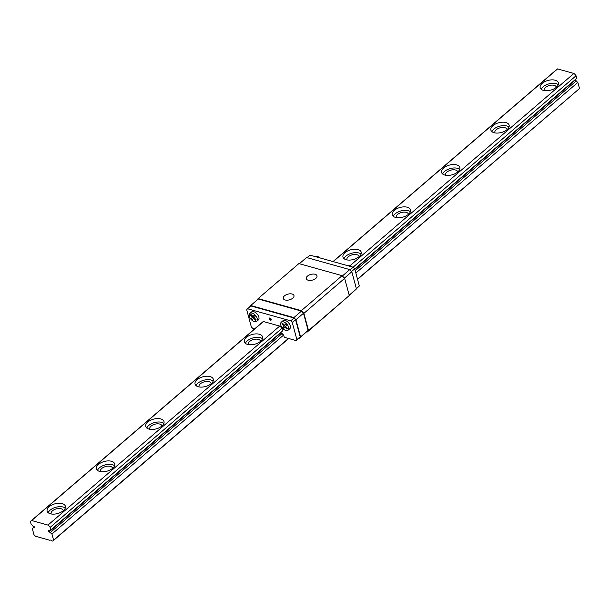 <?xml version="1.0" encoding="UTF-8"?>
<svg xmlns="http://www.w3.org/2000/svg" width="610" height="610" viewBox="0 0 610 610"><rect width="100%" height="100%" fill="white"/><g stroke="black" fill="none" stroke-linecap="round" stroke-linejoin="round"><path stroke-width="0.91" d="M315.103 274.264A5.551 2.958 164.9 0 1 316.986 275.804A5.551 2.958 164.9 0 1 312.396 280.104A5.551 2.958 164.9 0 1 306.273 278.694A5.551 2.958 164.9 0 1 308.995 275.095A5.551 2.958 164.9 0 1 315.103 274.264M256.696 321.378L258.343 319.968A5.254 2.966 -130.7 0 0 257.168 314.051A5.254 2.966 -130.7 0 0 251.495 312L249.856 313.41A5.254 2.966 -130.7 0 0 249.345 316.3A5.254 2.966 -130.7 0 0 252.67 320.829A5.254 2.966 -130.7 0 0 256.696 321.378A5.254 2.966 -130.7 0 0 255.529 315.462A5.254 2.966 -130.7 0 0 249.856 313.41M280.615 332.709A1.418 0.801 -130.7 0 0 280.768 332.93L282.133 333.495A2.623 1.487 -130.7 0 0 283.673 335.035L284.275 337.277L296.063 340.571L296.895 339.61L292.259 322.454L290.734 320.837L247.523 308.767L246.692 309.72L251.32 326.884L252.845 328.5L254.53 328.973M31.079 520.856L262.811 321.859A4.987 2.821 49.3 0 1 263.413 321.531L279.708 326.083A4.987 2.821 49.3 0 1 281.873 328.378L282.567 330.94L50.836 529.938L50.142 527.368A4.987 2.821 -130.7 0 0 47.977 525.08L31.682 520.528A4.987 2.821 -130.7 0 0 31.079 520.856A4.987 2.821 -130.7 0 0 30.5 521.885L31.194 524.447A2.623 1.487 49.3 0 1 32.734 525.988L34.091 526.544A1.418 0.801 49.3 0 1 34.45 527.848L33.184 527.68A2.623 1.487 49.3 0 1 32.864 528.321A2.623 1.487 49.3 0 1 32.299 528.542L33.947 534.642L35.471 536.259L49.913 540.292A1.578 0.892 49.3 0 1 49.997 540.201A1.578 0.892 49.3 0 1 51.667 540.788L52.757 541.093L53.588 540.132L51.941 534.024A2.623 1.487 49.3 0 1 50.401 532.484L49.036 531.928A1.418 0.801 49.3 0 1 48.686 530.624L49.944 530.791A2.623 1.487 49.3 0 1 50.264 530.151A2.623 1.487 49.3 0 1 50.836 529.938M281.69 331.688A2.623 1.487 -130.7 0 0 281.675 331.802L49.944 530.791M269.307 318.816A1.311 0.74 49.3 0 1 269.429 318.092A1.311 0.74 49.3 0 1 270.848 318.603A1.311 0.74 49.3 0 1 271.145 320.082A1.311 0.74 49.3 0 1 270.138 319.945A1.311 0.74 49.3 0 1 269.307 318.816M288.126 330.162L289.773 328.752A5.254 2.966 -130.7 0 0 288.599 322.835A5.254 2.966 -130.7 0 0 282.926 320.784L281.286 322.194A5.254 2.966 -130.7 0 0 280.775 325.077A5.254 2.966 -130.7 0 0 284.1 329.606A5.254 2.966 -130.7 0 0 288.126 330.162A5.254 2.966 -130.7 0 0 286.959 324.245A5.254 2.966 -130.7 0 0 281.286 322.194M356.408 288.751L359.343 285.983L354.715 268.819L353.19 267.203L309.971 255.132L307.036 257.656M285.35 326.746L284.435 325.778L285.427 324.436M253.996 315.66L253.005 316.994L253.92 317.962M284.946 327.09L283.871 328.332L282.796 327.189L283.871 325.946L281.896 323.849L282.483 323.17L284.458 325.267L285.533 324.024L286.616 325.168L285.541 326.411L287.516 328.508L286.929 329.179L284.946 327.09L285.625 326.502M252.441 317.162L251.366 318.405L252.441 319.548L253.524 318.306L255.498 320.402L256.086 319.724L254.111 317.635L255.186 316.392L254.111 315.248L253.028 316.491L251.053 314.394L250.466 315.073L252.441 317.162L254.088 315.751M347.288 265.556A5.254 2.966 49.3 0 1 349.286 265.434A5.254 2.966 49.3 0 1 351.688 266.784M315.858 256.779A5.254 2.966 49.3 0 1 317.856 256.658A5.254 2.966 49.3 0 1 320.258 258.007M271.267 319.899A1.311 0.74 49.3 0 1 269.635 318.534A1.311 0.74 49.3 0 1 269.635 317.993M251.366 318.405L253.005 316.994M250.466 315.073L251.145 314.486M253.028 316.491L254.271 315.423M253.524 318.306L254.202 317.726M282.796 327.189L284.435 325.778M283.871 325.946L285.518 324.535M281.896 323.849L282.567 323.269M284.458 325.267L285.701 324.2M292.091 294.02A5.551 2.958 164.9 0 1 293.974 295.56A5.551 2.958 164.9 0 1 289.392 299.861A5.551 2.958 164.9 0 1 283.261 298.45A5.551 2.958 164.9 0 1 285.983 294.859A5.551 2.958 164.9 0 1 292.091 294.02M247.523 308.767L250.809 305.938L294.02 318.008L295.553 319.625L300.181 336.789L296.063 340.571M249.627 306.952L250.695 305.511L293.906 317.581L295.941 319.739L300.57 336.895L298.999 338.047M299.358 263.718L306.571 257.527L349.789 269.597L351.817 271.755L356.454 288.911L349.255 295.415M356.454 288.911L349.187 295.156M351.817 271.755L344.421 278.107M349.789 269.597L342.385 275.956M300.57 336.895L308.134 330.406L299.464 338.176M308.134 330.406L303.505 313.243L295.941 319.739M303.505 313.243L301.47 311.092L293.906 317.581M301.47 311.092L258.251 299.022L250.695 305.511M354.715 268.819L351.589 271.503M359.343 285.983L356.354 288.553M353.19 267.203L350.064 269.887M295.553 319.625L292.259 322.454M300.181 336.789L296.895 339.61M294.02 318.008L290.734 320.837M256.779 300.288L258.137 298.587L298.892 263.589L342.111 275.659L344.65 278.358L349.286 295.514L307.143 332.114L306.677 331.985M258.137 298.587L301.355 310.658L303.894 313.357L308.523 330.513L307.143 332.114M342.111 275.659L301.355 310.658M344.65 278.358L303.894 313.357M349.286 295.514L308.523 330.513M558.31 84.714A9.455 5.04 -15.1 0 0 543.159 86.757A9.455 5.04 -15.1 0 0 541.23 89.319M544.212 90.57A6.298 3.355 164.9 0 1 544.15 90.371A6.298 3.355 164.9 0 1 549.358 85.492A6.298 3.355 164.9 0 1 556.32 87.093A6.298 3.355 164.9 0 1 556.358 87.291M542.237 83.326A9.455 5.04 164.9 0 1 551.829 79.857A9.455 5.04 164.9 0 1 558.432 82.838A9.455 5.04 164.9 0 1 550.616 90.166A9.455 5.04 164.9 0 1 540.178 87.764A9.455 5.04 164.9 0 1 542.237 83.326M494.908 132.904A6.298 3.355 164.9 0 1 494.847 132.713A6.298 3.355 164.9 0 1 500.055 127.825A6.298 3.355 164.9 0 1 507.017 129.427A6.298 3.355 164.9 0 1 507.055 129.633M509.007 127.048A9.455 5.04 -15.1 0 0 493.856 129.099A9.455 5.04 -15.1 0 0 491.927 131.661M492.933 125.66A9.455 5.04 164.9 0 1 502.526 122.191A9.455 5.04 164.9 0 1 509.129 125.172A9.455 5.04 164.9 0 1 501.313 132.5A9.455 5.04 164.9 0 1 490.875 130.098A9.455 5.04 164.9 0 1 492.933 125.66M445.605 175.245A6.298 3.355 164.9 0 1 445.544 175.055A6.298 3.355 164.9 0 1 450.752 170.167A6.298 3.355 164.9 0 1 457.706 171.768A6.298 3.355 164.9 0 1 457.752 171.967M459.704 169.389A9.455 5.04 -15.1 0 0 444.553 171.433A9.455 5.04 -15.1 0 0 442.624 173.995M443.63 168.002A9.455 5.04 164.9 0 1 453.222 164.532A9.455 5.04 164.9 0 1 459.826 167.514A9.455 5.04 164.9 0 1 452.01 174.841A9.455 5.04 164.9 0 1 441.571 172.439A9.455 5.04 164.9 0 1 443.63 168.002M396.302 217.587A6.298 3.355 164.9 0 1 396.233 217.389A6.298 3.355 164.9 0 1 401.449 212.509A6.298 3.355 164.9 0 1 408.403 214.11A6.298 3.355 164.9 0 1 408.448 214.308M410.4 211.731A9.455 5.04 -15.1 0 0 395.25 213.774A9.455 5.04 -15.1 0 0 393.32 216.337M394.319 210.343A9.455 5.04 164.9 0 1 403.919 206.874A9.455 5.04 164.9 0 1 410.522 209.855A9.455 5.04 164.9 0 1 402.707 217.183A9.455 5.04 164.9 0 1 392.268 214.781A9.455 5.04 164.9 0 1 394.319 210.343M346.998 259.921A6.298 3.355 164.9 0 1 346.93 259.73A6.298 3.355 164.9 0 1 352.138 254.843A6.298 3.355 164.9 0 1 359.099 256.444A6.298 3.355 164.9 0 1 359.145 256.65M361.089 254.065A9.455 5.04 -15.1 0 0 345.946 256.108A9.455 5.04 -15.1 0 0 344.017 258.678M345.016 252.677A9.455 5.04 164.9 0 1 354.608 249.208A9.455 5.04 164.9 0 1 361.219 252.189A9.455 5.04 164.9 0 1 353.404 259.517A9.455 5.04 164.9 0 1 342.965 257.115A9.455 5.04 164.9 0 1 345.016 252.677M248.384 344.604A6.298 3.355 164.9 0 1 248.323 344.406A6.298 3.355 164.9 0 1 253.531 339.526A6.298 3.355 164.9 0 1 260.493 341.12A6.298 3.355 164.9 0 1 260.531 341.325M262.483 338.748A9.455 5.04 -15.1 0 0 247.332 340.792A9.455 5.04 -15.1 0 0 245.403 343.354M246.41 337.361A9.455 5.04 164.9 0 1 256.002 333.891A9.455 5.04 164.9 0 1 262.605 336.873A9.455 5.04 164.9 0 1 254.797 344.192A9.455 5.04 164.9 0 1 244.358 341.798A9.455 5.04 164.9 0 1 246.41 337.361M199.081 386.938A6.298 3.355 164.9 0 1 199.02 386.748A6.298 3.355 164.9 0 1 204.228 381.86A6.298 3.355 164.9 0 1 211.19 383.461A6.298 3.355 164.9 0 1 211.228 383.667M213.18 381.082A9.455 5.04 -15.1 0 0 198.029 383.126A9.455 5.04 -15.1 0 0 196.1 385.695M197.106 379.694A9.455 5.04 164.9 0 1 206.698 376.225A9.455 5.04 164.9 0 1 213.302 379.206A9.455 5.04 164.9 0 1 205.486 386.534A9.455 5.04 164.9 0 1 195.047 384.132A9.455 5.04 164.9 0 1 197.106 379.694M149.778 429.28A6.298 3.355 164.9 0 1 149.717 429.082A6.298 3.355 164.9 0 1 154.925 424.202A6.298 3.355 164.9 0 1 161.886 425.803A6.298 3.355 164.9 0 1 161.924 426.001M163.876 423.424A9.455 5.04 -15.1 0 0 148.726 425.467A9.455 5.04 -15.1 0 0 146.797 428.029M147.803 422.036A9.455 5.04 164.9 0 1 157.395 418.567A9.455 5.04 164.9 0 1 163.999 421.548A9.455 5.04 164.9 0 1 156.183 428.876A9.455 5.04 164.9 0 1 145.744 426.474A9.455 5.04 164.9 0 1 147.803 422.036M100.475 471.621A6.298 3.355 164.9 0 1 100.414 471.423A6.298 3.355 164.9 0 1 105.621 466.543A6.298 3.355 164.9 0 1 112.575 468.137A6.298 3.355 164.9 0 1 112.621 468.343M114.573 465.758A9.455 5.04 -15.1 0 0 99.422 467.809A9.455 5.04 -15.1 0 0 97.493 470.371M98.5 464.378A9.455 5.04 164.9 0 1 108.092 460.908A9.455 5.04 164.9 0 1 114.695 463.89A9.455 5.04 164.9 0 1 106.88 471.21A9.455 5.04 164.9 0 1 96.441 468.815A9.455 5.04 164.9 0 1 98.5 464.378M33.169 527.795L32.299 528.542M34.244 526.773L33.184 527.68M357.498 279.151L579.5 88.519L357.551 279.349M288.667 338.504L52.757 541.093M288.454 338.443L53.588 540.132M579.5 88.519L577.853 82.411L355.851 273.044M283.673 335.035L51.941 534.024M577.853 82.411A2.623 1.487 49.3 0 1 576.313 80.871L355.226 270.726M282.133 333.495L50.401 532.484M576.313 80.871L574.948 80.314L354.845 269.315M280.768 332.93L49.036 531.928M575.878 79.064A2.623 1.487 49.3 0 0 575.855 79.178L354.768 269.033M353.129 267.188L576.053 75.754L576.747 78.316L354.753 268.957M281.873 328.378L50.142 527.368M576.053 75.754A4.987 2.821 -130.7 0 0 573.888 73.459L350.018 265.708M279.708 326.083L47.977 525.08M49.189 506.712A9.455 5.04 164.9 0 1 58.781 503.242A9.455 5.04 164.9 0 1 65.392 506.224A9.455 5.04 164.9 0 1 57.576 513.551A9.455 5.04 164.9 0 1 47.138 511.149A9.455 5.04 164.9 0 1 49.189 506.712M573.888 73.459L557.593 68.907L333.182 261.614M263.413 321.531L31.682 520.528M557.593 68.907A4.987 2.821 -130.7 0 0 556.991 69.235L333.022 261.568M51.171 513.955A6.298 3.355 164.9 0 1 51.103 513.765A6.298 3.355 164.9 0 1 56.318 508.877A6.298 3.355 164.9 0 1 63.272 510.478A6.298 3.355 164.9 0 1 63.318 510.677M65.262 508.099A9.455 5.04 -15.1 0 0 50.119 510.143A9.455 5.04 -15.1 0 0 48.19 512.705"/></g></svg>
